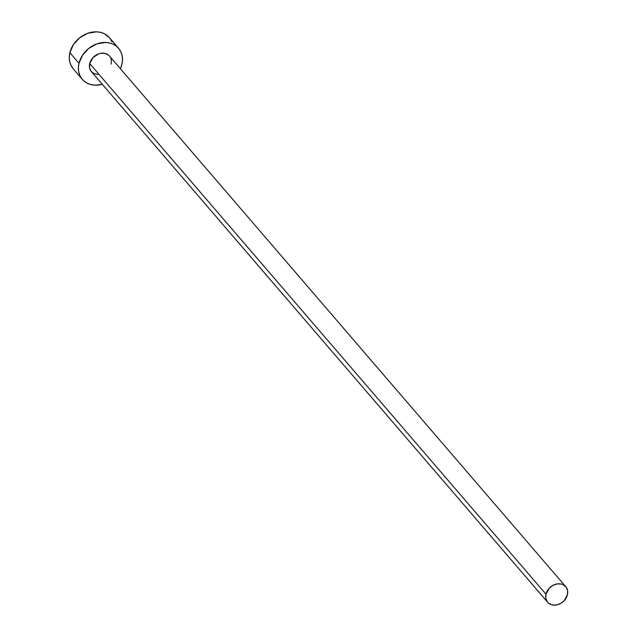 <?xml version="1.0" encoding="UTF-8"?>
<svg xmlns="http://www.w3.org/2000/svg" width="637" height="637" viewBox="0 0 637 637"><rect width="100%" height="100%" fill="white"/><g stroke="black" fill="none" stroke-linecap="round" stroke-linejoin="round"><path stroke-width="0.96" d="M565.752 586.685L109.5 56.056A11.936 9.666 139.3 0 0 98.377 53.97A11.936 9.666 139.3 0 0 89.713 63.573L545.965 594.202A11.936 9.666 -40.7 0 1 554.628 584.599A11.936 9.666 -40.7 0 1 565.752 586.685A11.936 9.666 -40.7 0 1 567.432 594.719A11.936 9.666 -40.7 0 1 558.768 604.33A11.936 9.666 -40.7 0 1 547.653 602.244A11.936 9.666 -40.7 0 1 545.965 594.202L89.713 63.573L92.922 57.68L98.671 53.866L100.829 53.301L105.017 53.404L108.513 55.093L109.827 56.462M118.546 48.277L109.421 37.663A23.872 19.333 139.3 0 0 87.189 33.49A23.872 19.333 139.3 0 0 69.855 52.704L78.98 63.318A23.872 19.333 -40.7 0 1 96.314 44.104A23.872 19.333 -40.7 0 1 118.546 48.277A23.872 19.333 -40.7 0 1 121.914 64.353A23.872 19.333 -40.7 0 1 120.417 68.748L121.914 64.353L122.487 60.173L122.216 56.136L121.11 52.393L119.199 49.089L116.579 46.35L113.33 44.287L109.596 42.974L105.503 42.464L96.904 43.889L88.838 48.356L82.547 55.18L78.98 63.318L69.855 52.704A23.872 19.333 139.3 0 0 73.223 68.788L82.348 79.394A23.872 19.333 -40.7 0 1 78.98 63.318L78.407 67.498L78.677 71.535L79.792 75.277L81.695 78.582L84.323 81.321L87.564 83.383L91.306 84.697L95.399 85.207L102.318 84.315A23.872 19.333 -40.7 0 1 82.348 79.394M97.923 74.521L94.005 73.613L91.067 71.209L89.562 67.689L89.713 63.573A11.936 9.666 139.3 0 0 91.402 71.615L547.653 602.244M110.774 58.118L111.332 59.989L111.18 64.098M111.985 41.779L110.074 38.475M109.468 37.718L104.205 33.673L100.471 32.36L96.378 31.85L87.779 33.275L79.713 37.742L73.422 44.566L69.855 52.704L69.282 56.884L69.552 60.921L70.667 64.663L73.279 68.844M545.965 594.202L545.813 598.31L547.318 601.838L548.632 603.207L552.128 604.895L556.316 604.999L560.56 603.494L564.223 600.619L567.432 594.719L567.583 590.61L566.078 587.091L563.14 584.686L561.269 584.033L557.08 583.93L552.836 585.435L549.174 588.309L545.965 594.202"/></g></svg>
